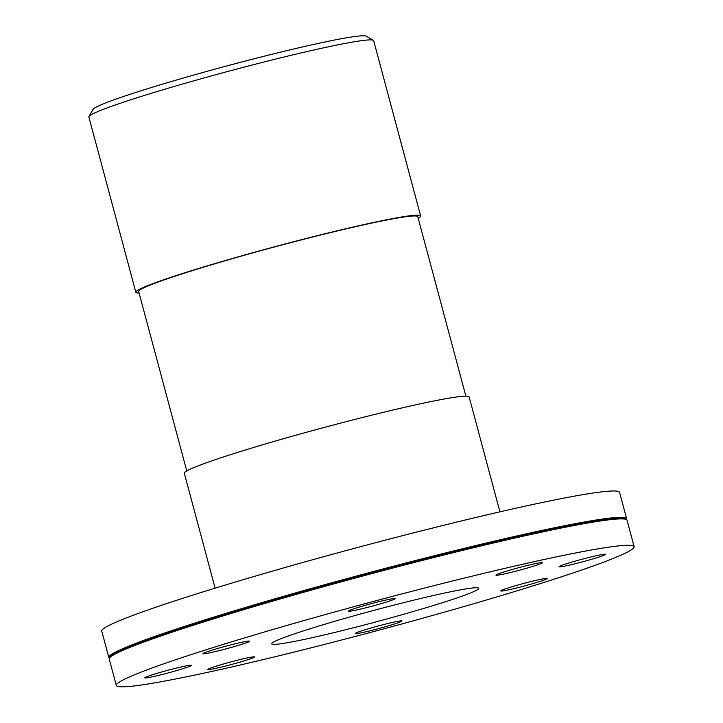 <?xml version="1.0" encoding="UTF-8"?>
<svg xmlns="http://www.w3.org/2000/svg" width="723" height="723" viewBox="0 0 723 723"><rect width="100%" height="100%" fill="white"/><g stroke="black" fill="none" stroke-linecap="round" stroke-linejoin="round"><path stroke-width="1.08" d="M499.918 511.839L469.137 396.927A147.429 8.025 165 0 0 324.654 427.329A147.429 8.025 165 0 0 184.32 473.24L215.111 588.151M465.874 396.141L417.795 216.71A144.483 7.863 165 0 0 276.204 246.507A144.483 7.863 165 0 0 138.68 291.505L186.76 470.935M139.087 293.041A147.429 8.025 -15 0 1 135.834 292.264A147.429 8.025 -15 0 1 276.159 246.353A147.429 8.025 -15 0 1 420.641 215.951A147.429 8.025 -15 0 1 418.21 218.256M135.834 292.264L88.866 116.981A147.429 8.025 -15 0 1 88.956 116.502A147.429 8.025 -15 0 1 229.191 71.071A147.429 8.025 -15 0 1 373.348 40.298A147.429 8.025 -15 0 1 373.674 40.66L420.641 215.951M373.348 40.298L366.136 36.15A141.536 7.709 165 0 0 227.745 65.694A141.536 7.709 165 0 0 93.131 109.3L88.956 116.502M355.355 633.465L355.355 633.465A24.121 1.31 -15 0 1 378.319 625.955A24.121 1.31 -15 0 1 401.961 620.976A24.121 1.31 -15 0 1 379.042 628.477A24.121 1.31 -15 0 1 355.355 633.465M507.908 589.995A24.121 1.31 -15 0 1 500.813 590.935A24.121 1.31 -15 0 1 523.777 583.416A24.121 1.31 -15 0 1 547.419 578.445A24.121 1.31 -15 0 1 540.867 581.156A24.121 1.31 -15 0 1 507.908 589.995M582.738 561.789A24.121 1.31 -15 0 1 559.042 566.778A24.121 1.31 -15 0 1 581.988 559.268A24.121 1.31 -15 0 1 605.648 554.288L605.648 554.288A24.121 1.31 -15 0 1 582.738 561.789M535.996 565.368A24.121 1.31 -15 0 1 510.664 572.453A24.121 1.31 -15 0 1 495.951 575.147A24.121 1.31 -15 0 1 509.995 570.122A24.121 1.31 -15 0 1 535.454 563.597A24.121 1.31 -15 0 1 542.548 562.657A24.121 1.31 -15 0 1 535.996 565.368M395.083 598.644L395.083 598.644A24.121 1.31 -15 0 1 372.119 606.163A24.121 1.31 -15 0 1 348.477 611.134A24.121 1.31 -15 0 1 371.396 603.633A24.121 1.31 -15 0 1 395.083 598.644M242.53 642.114A24.121 1.31 -15 0 1 249.625 641.184A24.121 1.31 -15 0 1 226.67 648.694A24.121 1.31 -15 0 1 203.018 653.664A24.121 1.31 -15 0 1 209.571 650.953A24.121 1.31 -15 0 1 242.53 642.114M167.7 670.32A24.121 1.31 -15 0 1 191.396 665.341A24.121 1.31 -15 0 1 168.45 672.842A24.121 1.31 -15 0 1 144.79 677.831A24.121 1.31 -15 0 1 144.79 677.822A24.121 1.31 -15 0 1 167.7 670.32M214.442 666.742A24.121 1.31 -15 0 1 239.774 659.656A24.121 1.31 -15 0 1 254.487 656.972A24.121 1.31 -15 0 1 240.443 661.988A24.121 1.31 -15 0 1 214.984 668.513A24.121 1.31 -15 0 1 207.89 669.453A24.121 1.31 -15 0 1 214.442 666.742M303.208 639.638A107.221 5.838 -15 0 1 271.649 643.804A107.221 5.838 -15 0 1 373.71 610.42A107.221 5.838 -15 0 1 478.789 588.305A107.221 5.838 -15 0 1 416.349 610.619A107.221 5.838 -15 0 1 303.208 639.638M195.183 675.002A268.052 14.596 -15 0 1 116.304 685.431A268.052 14.596 -15 0 1 371.441 601.961A268.052 14.596 -15 0 1 634.134 546.678A268.052 14.596 -15 0 1 478.03 602.458A268.052 14.596 -15 0 1 195.183 675.002M116.304 685.431L109.236 659.06A268.052 14.596 -15 0 1 109.417 658.192A268.052 14.596 -15 0 1 364.374 575.589A268.052 14.596 -15 0 1 626.48 519.647A268.052 14.596 -15 0 1 627.076 520.307L634.134 546.678M108.821 657.514A268.052 14.596 -15 0 0 109.408 658.174L109.977 657.207A267.248 14.55 -15 0 1 364.184 574.857A267.248 14.55 -15 0 1 625.494 519.078L626.48 519.629A268.052 14.596 -15 0 0 626.66 518.762L619.593 492.39A268.052 14.596 -15 0 0 356.891 547.673A268.052 14.596 -15 0 0 101.753 631.143L108.821 657.514A268.052 14.596 -15 0 1 363.958 574.035A268.052 14.596 -15 0 1 626.66 518.762"/></g></svg>
